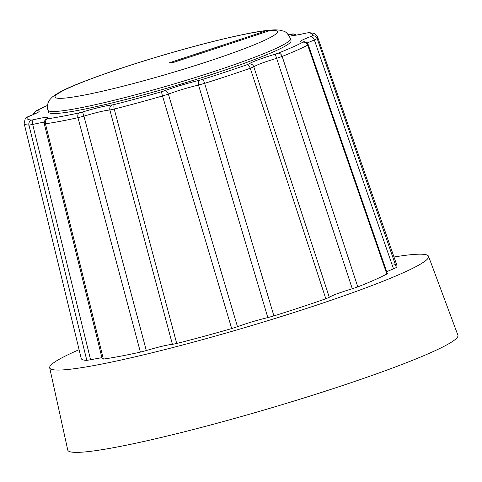 <?xml version="1.0" encoding="UTF-8"?>
<svg xmlns="http://www.w3.org/2000/svg" width="482" height="482" viewBox="0 0 482 482"><rect width="100%" height="100%" fill="white"/><g stroke="black" fill="none" stroke-linecap="round" stroke-linejoin="round"><path stroke-width="0.72" d="M172.839 62.642L168.887 62.955L267.094 30.517A116.566 9.718 163.6 0 1 271.047 30.203L172.839 62.642M168.971 62.949L267.094 30.517M290.465 38.711L291.062 40.723A126.435 10.538 163.6 0 1 172.743 86.531A126.435 10.538 163.6 0 1 48.471 112.119L47.881 110.107A126.435 10.538 -16.4 0 0 216.593 70.667A126.435 10.538 -16.4 0 0 290.465 38.711C288.14 33.975 285.754 31.438 283.32 31.089L279.644 30.137L276.132 29.866C269.516 29.836 259.563 31.173 246.266 33.885C223.142 38.59 195.529 45.639 163.428 55.044C131.833 64.389 105.094 73.306 83.217 81.795C68.083 87.549 57.786 92.628 52.333 97.033C49.911 99.605 46.495 101.901 47.881 110.107M306.203 33.059A4.218 2.199 76.5 0 0 306.148 33.065A4.218 2.199 76.5 0 0 305.95 33.138L307.829 32.812A4.218 4.085 -87 0 1 309.233 32.631L306.148 33.071C298.846 34.716 294.719 35.469 293.761 35.313L294.189 35.415M307.829 32.812A148.757 12.399 163.6 0 1 312.035 35.927L310.613 36.596A4.218 2.633 69.8 0 1 314.36 39.988L317.192 38.62A152.969 12.749 -16.4 0 0 317.626 37.024C315.095 32.686 314.119 33.493 309.233 32.631M307.118 42.976L314.36 39.988L393.511 268.836L396.373 267.51A164.555 13.719 -16.4 0 0 396.981 265.606A164.555 13.719 -16.4 0 0 391.794 263.877M310.613 36.596C300.461 40.434 297.828 42.235 302.72 41.994A4.218 3.88 -95 0 1 303.515 41.832A4.218 3.88 -95 0 1 303.533 41.826A4.218 3.88 -95 0 1 303.817 41.814M302.72 41.994L302.786 42.259A4.218 3.874 62.3 0 1 307.685 45.127L308.221 44.687C307.076 42.506 305.504 41.56 303.515 41.832M302.786 42.259A148.757 12.399 163.6 0 1 277.969 53.243L275.204 54.177L276.638 58.334L282.163 56.424A152.969 12.749 -16.4 0 0 307.685 45.127L386.847 274.029L387.359 273.601M275.204 54.177C261.304 58.406 252.472 61.684 248.706 64.004A4.218 4.085 54.6 0 1 253.797 66.805C257.027 64.751 264.642 61.925 276.638 58.334L352.282 288.748L357.801 286.892A164.555 13.719 -16.4 0 0 386.847 274.029M248.706 64.004L246.941 64.751A4.218 2.181 70.7 0 1 250.254 68.257L253.797 66.805L329.296 297.274C332.526 295.267 340.19 292.423 352.282 288.748M246.941 64.751A148.757 12.399 163.6 0 1 202.579 79.416L199.518 80.265A4.218 2.302 76.7 0 0 198.53 85.073L204.639 83.338A152.969 12.749 -16.4 0 0 250.254 68.257L325.826 298.75L329.296 297.274M199.518 80.265C187.185 83.259 175.526 86.76 164.537 90.761A4.218 2.723 69.5 0 1 168.375 94.117C177.828 90.622 187.884 87.604 198.53 85.073L267.829 317.59L273.897 315.909A164.555 13.719 -16.4 0 0 325.826 298.75M164.537 90.761L161.615 91.707A4.218 0.343 74 0 0 162.512 95.972L168.375 94.117L237.487 326.694C247.013 323.223 257.123 320.187 267.829 317.59M161.615 91.707A148.757 12.399 163.6 0 1 114.65 104.443L112.469 104.877A4.218 3.928 86 0 0 109.872 109.986L114.222 109.071A152.969 12.749 -16.4 0 0 162.512 95.972L231.685 328.573L237.487 326.694M112.469 104.877C106.414 105.504 96.376 107.89 82.368 112.035A4.218 0.325 73.2 0 1 83.916 116.156C95.984 112.529 104.63 110.474 109.872 109.986L172.417 344.341L176.719 343.485A164.555 13.719 -16.4 0 0 231.685 328.573M82.368 112.035L79.397 112.824A4.218 2.735 77.7 0 0 77.97 117.686L83.916 116.156L146.311 350.547C158.488 346.938 167.188 344.871 172.417 344.341M44.525 123.561L45.453 123.802A152.969 12.749 -16.4 0 0 77.97 117.686L140.395 352.119L146.311 350.547M79.397 112.824A148.757 12.399 163.6 0 1 47.778 118.765L47.308 118.626A4.218 4.055 -123.4 0 0 45.76 119.452M47.308 118.626C49.839 116.638 45.266 116.999 33.583 119.711A4.218 2.199 76.5 0 0 32.692 124.495C38.361 123.115 42.193 122.422 44.181 122.416M33.583 119.711L31.704 120.036A4.218 4.085 93 0 0 28.926 125.109L32.692 124.495L90.586 359.723L101.919 357.662M31.704 120.036A148.757 12.399 163.6 0 1 27.498 116.921L28.92 116.252A4.218 2.633 -110.2 0 0 28.655 116.325A4.218 2.633 -110.2 0 0 28.583 116.355M28.92 116.252C39.072 112.414 41.705 110.613 36.813 110.848A4.218 3.88 85 0 0 34.162 114.15M288.266 34.608A148.757 12.399 163.6 0 1 291.755 34.077L292.225 34.222A4.218 4.055 56.6 0 1 296.008 35.12M27.498 116.921A4.218 4.175 -144.3 0 0 25.263 118.488L24.136 123.398L81.259 358.53A164.555 13.719 -16.4 0 0 86.82 360.385L90.586 359.723M79.108 349.679A197.457 16.46 -16.4 0 0 49.688 367.778A197.457 16.46 -16.4 0 0 64.727 369.772A197.457 16.46 -16.4 0 0 279.741 317.011A197.457 16.46 -16.4 0 0 428.528 256.279A197.457 16.46 -16.4 0 0 393.993 257.002M386.685 271.649L393.511 268.836M102.491 358.783L103.383 359.078A164.555 13.719 -16.4 0 0 140.395 352.119M49.688 367.778L67.745 450.019A203.356 16.948 -16.4 0 0 83.235 452.074A203.356 16.948 -16.4 0 0 304.666 397.74A203.356 16.948 -16.4 0 0 457.9 335.195L428.528 256.279M270.45 30.378A115.903 9.658 163.6 0 1 209.676 60.907A115.903 9.658 163.6 0 1 64.51 98.117A115.903 9.658 163.6 0 1 119.657 68.793A115.903 9.658 163.6 0 1 266.498 30.691M312.035 35.927A4.218 4.175 35.7 0 1 317.192 38.62L396.373 267.51M277.969 53.243A4.218 3.115 68.3 0 1 282.163 56.424L357.801 286.892M202.579 79.416A4.218 0.868 72.6 0 1 204.639 83.338L273.897 315.909M114.65 104.443A4.218 1.717 75.7 0 0 114.222 109.071L176.719 343.485M47.778 118.765A4.218 3.639 81.9 0 0 45.453 123.802L103.383 359.078M24.136 123.398A152.969 12.749 -16.4 0 0 28.926 125.109L86.82 360.385M36.813 110.848L36.746 110.589A4.218 3.874 -117.7 0 0 35.993 110.878A4.218 3.874 -117.7 0 0 35.969 110.89A4.218 3.874 -117.7 0 0 35.74 111.023M36.746 110.589A148.757 12.399 163.6 0 1 47.507 105.462M291.755 34.077A4.218 3.639 -98.1 0 1 292.321 33.939A4.218 3.639 -98.1 0 1 292.345 33.939A4.218 3.639 -98.1 0 1 292.508 33.921M292.225 34.222C289.694 36.21 294.267 35.849 305.95 33.138M302.931 41.934L303.533 41.826M102.25 359.018L44.29 123.778C44.049 121.729 44.681 120.181 46.188 119.132L46.236 119.096M25.962 117.729L37.09 112.854M33.463 114.445L33.8 113.125L35.993 110.878M47.513 105.407L35.969 110.89M296.424 35.059L293.984 33.909L288.224 34.559M387.347 273.571L308.221 44.675M317.626 37.024L396.981 265.606"/></g></svg>
